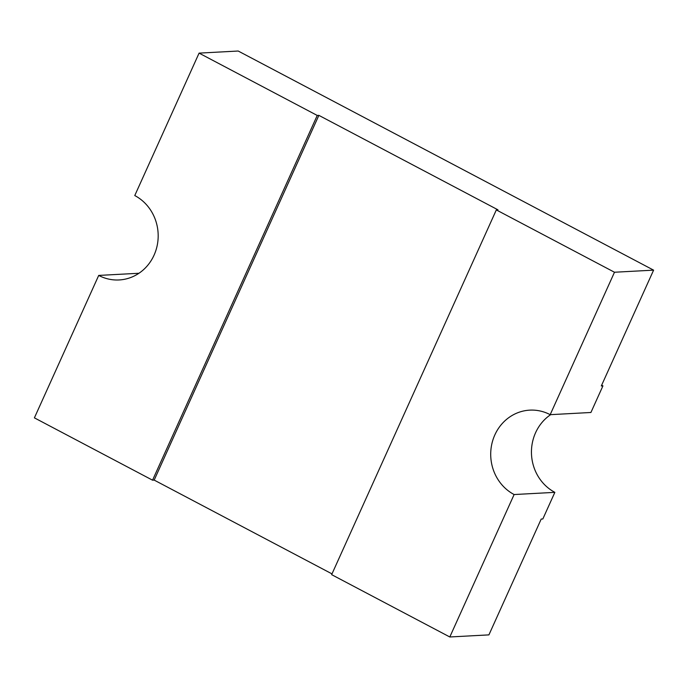 <?xml version="1.0" encoding="UTF-8"?>
<svg xmlns="http://www.w3.org/2000/svg" width="688" height="688" viewBox="0 0 688 688"><rect width="100%" height="100%" fill="white"/><g stroke="black" fill="none" stroke-linecap="round" stroke-linejoin="round"><path stroke-width="1.03" d="M318.871 115.36L154.181 480.095L152.555 480.181L34.4 417.857L98.711 275.424A44.531 41.435 86.9 0 0 119.136 279.956A44.531 41.435 86.9 0 0 157.389 244.507A44.531 41.435 86.9 0 0 134.771 195.555L199.081 53.122L317.237 115.446L318.871 115.36L497.966 209.831L496.332 209.917L331.65 574.652L449.806 636.976L488.919 634.878L541.207 519.062L542.832 518.976L554.855 492.35A44.531 41.435 86.9 0 1 535.574 432.735A44.531 41.435 86.9 0 1 550.675 414.649M449.806 636.976L514.117 494.543A44.531 41.435 86.9 0 1 494.835 434.928A44.531 41.435 86.9 0 1 529.751 410.143A44.531 41.435 86.9 0 1 550.176 414.675L590.923 412.482L602.937 385.865L601.312 385.951L653.6 270.143L238.194 51.024L199.081 53.122M98.711 275.424L138.95 273.265M154.181 480.095L331.994 573.887M514.117 494.543L554.855 492.35M550.176 414.675L614.487 272.242L653.6 270.143M614.487 272.242L496.332 209.917M601.647 385.203A74.218 69.049 86.9 0 1 602.937 385.865M317.237 115.446L152.555 480.181"/></g></svg>
